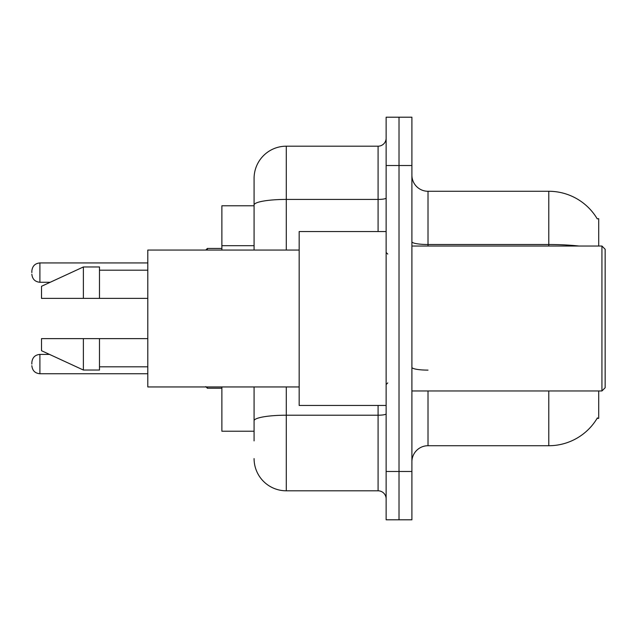 <?xml version="1.0" encoding="UTF-8"?>
<svg xmlns="http://www.w3.org/2000/svg" width="637" height="637" viewBox="0 0 637 637"><rect width="100%" height="100%" fill="white"/><g stroke="black" fill="none" stroke-linecap="round" stroke-linejoin="round"><path stroke-width="0.96" d="M598.708 390.967L598.708 418.342L597.124 418.342L597.41 417.864A56.367 56.367 0 0 1 548.783 445.725L428.008 445.725A16.1 16.1 0 0 0 411.9 461.825M598.708 246.033L598.708 218.658L597.243 218.857A56.367 56.367 0 0 0 548.783 191.275L428.008 191.275A16.1 16.1 0 0 1 411.9 175.175A16.1 16.1 0 0 0 428.008 191.275L428.008 246.033M254.083 205.775L221.875 205.775L221.875 250.054M254.083 431.225L221.875 431.225L221.875 386.946M399.017 471.484L399.017 519.8L411.9 519.8L411.9 471.484L399.017 471.484L399.017 519.8L386.133 519.8L386.133 471.484L399.017 471.484L399.017 165.516L399.017 471.484M386.133 471.484L386.133 117.2L399.017 117.2L399.017 165.516L399.017 117.2L411.9 117.2L411.9 471.484M254.083 440.892L254.083 386.946M386.133 117.2L399.017 117.2M286.292 386.946L286.292 490.808L378.083 490.808L378.083 405.458M254.083 178.392L254.083 205.01L254.083 178.392A32.208 32.208 0 0 1 286.292 146.191L378.083 146.191A8.05 8.05 0 0 0 386.133 138.133M254.083 250.054L254.083 205.01A32.208 5.59 180 0 1 286.292 199.421L378.083 199.421L378.083 146.191M386.133 498.867A8.05 8.05 0 0 0 378.083 490.808M286.292 490.808A32.208 32.208 0 0 1 254.083 458.608M601.933 246.033L605.15 249.25L605.15 387.75L601.933 390.967L601.933 246.033L411.9 246.033M386.133 231.542L299.175 231.542L299.175 405.458L386.133 405.458M299.175 250.054L147.8 250.054L147.8 386.946L299.175 386.946M83.383 298.371L41.509 298.371L41.509 286.292L83.383 266.967L83.383 298.371L147.8 298.371M83.383 266.967L99.483 266.967L99.483 298.371M147.8 338.629L99.483 338.629L99.483 370.033L83.383 370.033L83.383 338.629L41.509 338.629L41.509 350.708L83.383 370.033M41.509 338.629L52.17 338.629M99.483 338.629L83.383 338.629M31.85 364.077L31.85 362.461L31.85 364.077M31.85 272.604L31.85 270.996L31.85 272.604M254.083 245.699L221.875 245.699M428.008 390.967L428.008 445.725M548.783 445.725L548.783 390.967M597.243 218.857A56.367 56.367 0 0 0 548.783 191.275L548.783 244.512L428.008 244.512A16.1 2.795 0 0 1 411.9 241.71M578.985 246.033A56.367 9.786 180 0 0 548.783 244.512L548.783 246.033M411.9 165.516L386.133 165.516M428.008 370.121A16.1 2.795 0 0 1 411.9 367.326M386.133 413.811A8.05 1.401 0 0 1 378.083 415.213L286.292 415.213A32.208 5.59 180 0 0 254.083 420.802M286.292 146.191L286.292 250.054M378.083 231.542L378.083 199.421A8.05 1.401 0 0 0 386.133 198.019M31.85 362.461C32.376 357.532 35.059 354.841 39.9 354.411L39.9 373.736L147.8 373.736M207.383 386.946L207.383 388.228L221.875 388.228M147.8 262.938L39.9 262.938L39.9 282.263C35.059 281.833 32.376 279.149 31.85 274.213M221.875 248.446L207.383 248.446L207.383 250.054M411.9 390.967L601.933 390.967M387.75 254.083L386.133 252.475M99.483 270.192L147.8 270.192M99.483 366.808L147.8 366.808M387.75 382.917L386.133 384.525M39.9 354.411L49.535 354.411M39.9 373.736C35.059 373.306 32.376 370.623 31.85 365.686M207.383 388.228L205.775 386.619M39.9 282.263L50.235 282.263M39.9 262.938C35.059 263.376 32.376 266.059 31.85 270.996M207.383 248.446L205.775 250.054"/></g></svg>
